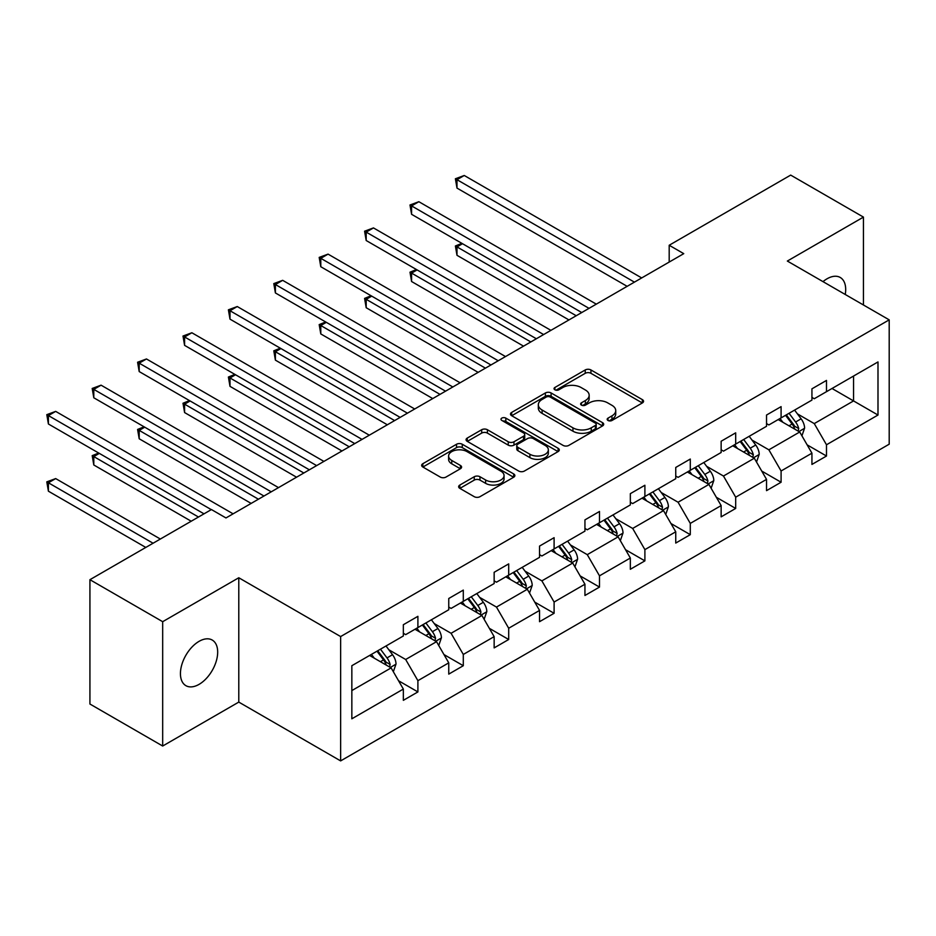 <?xml version="1.0" encoding="UTF-8"?>
<svg xmlns="http://www.w3.org/2000/svg" width="936" height="936" viewBox="0 0 936 936"><rect width="100%" height="100%" fill="white"/><g stroke="black" fill="none" stroke-linecap="round" stroke-linejoin="round"><path stroke-width="1.4" d="M608.014 420.463A2.831 1.638 0 0 0 612.015 420.463L642.365 402.936A4.037 2.328 0 0 0 643.547 401.287A4.037 2.328 0 0 0 642.365 399.637L590.944 369.954A4.037 2.328 0 0 0 585.234 369.954L554.884 387.469A2.831 1.638 0 0 0 554.053 388.627A2.831 1.638 0 0 0 554.884 389.785A2.831 1.638 0 0 0 558.886 389.785L562.817 387.516A12.928 7.465 0 0 1 581.092 387.516L585.374 389.984A12.928 7.465 0 0 1 589.165 395.261A12.928 7.465 0 0 1 585.374 400.538L581.455 402.808A2.831 1.638 0 0 0 580.624 403.966A2.831 1.638 0 0 0 581.455 405.124A2.831 1.638 0 0 0 585.445 405.124L589.376 402.854A12.928 7.465 0 0 1 607.663 402.854L611.945 405.323A12.928 7.465 0 0 1 615.736 410.6A12.928 7.465 0 0 1 611.945 415.876L608.014 418.146A2.831 1.638 0 0 0 607.183 419.305A2.831 1.638 0 0 0 608.014 420.463L608.014 418.146M199.064 684.368A26.337 15.21 120 0 0 216.263 661.155A26.337 15.21 120 0 0 212.226 640.048A26.337 15.21 120 0 0 199.064 641.347A26.337 15.21 120 0 0 181.853 664.56A26.337 15.21 120 0 0 185.89 685.667A26.337 15.21 120 0 0 199.064 684.368M845.243 294.477A26.337 15.21 120 0 0 840.235 277.465A26.337 15.21 120 0 0 827.073 278.776A26.337 15.21 120 0 0 823.001 281.631M459.833 485.059A4.037 2.328 0 0 0 458.652 486.708A4.037 2.328 0 0 0 459.833 488.358L474.26 496.688A4.037 2.328 0 0 0 479.969 496.688L513.677 477.231A4.037 2.328 0 0 0 514.858 475.582A4.037 2.328 0 0 0 513.677 473.932L462.267 444.249A4.037 2.328 0 0 0 456.546 444.249L422.838 463.706A4.037 2.328 0 0 0 421.656 465.356A4.037 2.328 0 0 0 422.838 467.005L440.271 477.067A4.037 2.328 0 0 0 445.981 477.067L460.407 468.737A4.037 2.328 0 0 0 461.588 467.087A4.037 2.328 0 0 0 460.407 465.438L451.76 460.453A10.811 6.236 0 0 1 448.601 456.043A10.811 6.236 0 0 1 455.27 450.274A10.811 6.236 0 0 1 467.052 451.632L500.9 471.171A10.811 6.236 0 0 1 504.059 475.582A10.811 6.236 0 0 1 497.39 481.35A10.811 6.236 0 0 1 485.62 479.992L479.969 476.74A4.037 2.328 0 0 0 474.26 476.74L459.833 485.059L459.833 488.358M238.785 577.758L162.677 621.691L89.926 579.688L89.926 704.024L162.677 746.027L238.785 702.094L340.634 760.898L340.634 636.562L238.785 577.758L238.785 702.094M863.448 304.984L863.448 217.105L787.34 261.05L889.2 319.855L340.634 636.562M863.448 217.105L790.686 175.102L669.193 245.255L669.193 262.057M89.926 579.688L211.431 509.547L225.974 517.947L683.748 253.656L669.193 245.255M563.098 445.396A4.037 2.328 0 0 0 568.807 445.396L602.515 425.938A4.037 2.328 0 0 0 603.697 424.289A4.037 2.328 0 0 0 602.515 422.639L551.105 392.956A4.037 2.328 0 0 0 545.384 392.956L511.676 412.413A4.037 2.328 0 0 0 510.494 414.063A4.037 2.328 0 0 0 511.676 415.713L563.098 445.396M502.96 421.071A2.831 1.638 0 0 1 505.826 421.469L505.826 418.111L558.102 448.285A4.037 2.328 0 0 1 559.283 449.935A4.037 2.328 0 0 1 558.102 451.585L524.394 471.042A4.037 2.328 0 0 1 518.684 471.042L467.263 441.359L467.263 438.06A4.037 2.328 0 0 0 466.081 439.709A4.037 2.328 0 0 0 467.263 441.359M467.263 438.06L481.689 429.729A4.037 2.328 0 0 1 487.399 429.729L508.248 441.769A4.037 2.328 0 0 0 513.969 441.769L523.54 436.246A4.037 2.328 0 0 0 524.722 434.596A4.037 2.328 0 0 0 523.54 432.947L501.825 420.416A2.831 1.638 0 0 1 500.994 419.258A2.831 1.638 0 0 1 502.737 417.748A2.831 1.638 0 0 1 505.826 418.111M162.677 621.691L162.677 746.027M351.842 665.707L403.346 635.977L403.346 624.721L417.901 616.321L417.901 627.576L448.753 609.757L448.753 598.502L463.297 590.101L463.297 601.357L494.149 583.549L494.149 572.294L508.693 563.893L508.693 575.149L539.545 557.341L539.545 546.086L554.1 537.685L554.1 548.941L584.941 531.133L584.941 519.878L599.496 511.477L599.496 522.733L630.337 504.925L630.337 493.658L644.892 485.257L644.892 496.525L675.745 478.705L675.745 467.45L690.288 459.05L690.288 470.305L721.141 452.497L721.141 441.242L735.684 432.841L735.684 444.097L766.537 426.289L766.537 415.034L781.092 406.633L781.092 417.889L811.933 400.081L811.933 388.826L826.488 380.425L826.488 391.681L877.991 361.94L877.991 415.034L826.488 444.775L826.488 456.031L811.933 464.431L811.933 453.176L781.092 470.983L781.092 482.239L766.537 490.639L766.537 479.384L735.684 497.191L735.684 508.447L721.141 516.847L721.141 505.592L690.288 523.399L690.288 534.667L675.745 543.067L675.745 531.8L644.892 549.619L644.892 560.875L630.337 569.275L630.337 558.02L599.496 575.827L599.496 587.083L584.941 595.483L584.941 584.228L554.1 602.035L554.1 613.291L539.545 621.691L539.545 610.436L508.693 628.243L508.693 639.499L494.149 647.899L494.149 636.644L463.297 654.451L463.297 665.718L448.753 674.119L448.753 662.852L417.901 680.671L417.901 691.926L403.346 700.327L403.346 689.072L351.842 718.801L351.842 665.707M340.634 760.898L889.2 444.19L889.2 319.855M414.987 629.249L436.527 641.687L405.674 659.494L388.838 649.771M405.674 659.494L417.901 680.671M436.527 641.687L448.753 662.852M403.346 633.286L405.674 634.631L417.901 627.576M460.395 603.041L481.923 615.478L451.082 633.286L434.234 623.563M451.082 633.286L463.297 654.451M481.923 615.478L494.149 636.644M448.753 607.078L451.082 608.423L463.297 601.357M505.791 576.833L527.319 589.27L496.478 607.078L479.63 597.355M496.478 607.078L508.693 628.243M527.319 589.27L539.545 610.436M494.149 580.87L496.478 582.204L508.693 575.149M551.187 550.625L572.727 563.051L541.874 580.87L525.026 571.135M541.874 580.87L554.1 602.035M572.727 563.051L584.941 584.228M539.545 554.65L541.874 555.996L554.1 548.941M596.583 524.406L618.123 536.843L587.27 554.65L570.433 544.928M587.27 554.65L599.496 575.827M618.123 536.843L630.337 558.02M584.941 528.442L587.27 529.788L599.496 522.733M641.979 498.198L663.519 510.635L632.666 528.442L615.829 518.72M632.666 528.442L644.892 549.619M663.519 510.635L675.745 531.8M630.337 502.234L632.666 503.58L644.892 496.525M687.387 471.99L708.915 484.427L678.073 502.234L661.225 492.511M678.073 502.234L690.288 523.399M708.915 484.427L721.141 505.592M675.745 476.026L678.073 477.372L690.288 470.305M732.783 445.782L754.311 458.219L723.47 476.026L706.621 466.303M723.47 476.026L735.684 497.191M754.311 458.219L766.537 479.384M721.141 449.806L723.47 451.152L735.684 444.097M778.179 419.574L799.718 431.999L768.865 449.818L752.017 440.084M768.865 449.818L781.092 470.983M799.718 431.999L811.933 453.176M766.537 423.599L768.865 424.944L781.092 417.889M832.01 388.487L853.55 400.924L814.261 423.599L797.425 413.876M814.261 423.599L826.488 444.775M877.991 415.034L853.55 400.924L853.55 376.05L877.991 361.94M811.933 397.39L814.261 398.736L826.488 391.681M351.842 690.581L391.131 667.894L369.591 655.469M391.131 667.894L403.346 689.072M807.136 444.857L826.488 456.031M761.74 471.065L781.092 482.239M716.332 497.273L735.684 508.447M670.937 523.493L690.288 534.667M625.54 549.701L644.892 560.875M580.144 575.909L599.496 587.083M534.749 602.117L554.1 613.291M489.341 628.325L508.693 639.499M443.945 654.545L463.297 665.718M398.549 680.753L417.901 691.926M609.149 420.861L611.945 419.246A12.928 7.465 0 0 0 615.736 413.969L615.736 410.6M589.165 395.261L589.165 398.631A12.928 7.465 0 0 1 585.374 403.907L582.578 405.522M642.307 402.971L590.944 373.312A4.037 2.328 0 0 0 585.234 373.312L556.019 390.183M602.468 425.974L551.105 396.314A4.037 2.328 0 0 0 545.384 396.314L511.735 415.748M595.378 425.447A2.831 1.638 0 0 0 596.209 424.289A2.831 1.638 0 0 0 595.378 423.142L550.239 397.075A2.831 1.638 0 0 0 546.25 397.075L542.108 399.473A12.928 7.465 0 0 0 538.317 404.75A12.928 7.465 0 0 0 542.108 410.026L572.949 427.834A12.928 7.465 0 0 0 591.236 427.834L595.378 425.447L595.378 428.805A2.831 1.638 0 0 0 596.209 427.647L596.209 424.289M538.317 404.75L538.317 408.108A12.928 7.465 0 0 0 542.108 413.384L542.108 410.026M595.378 428.805L591.236 431.203A12.928 7.465 0 0 1 572.949 431.203L542.108 413.384M467.321 441.394L481.689 433.099L481.689 429.729M524.722 434.596L524.722 437.954A4.037 2.328 0 0 1 523.54 439.604L513.969 445.138A4.037 2.328 0 0 1 508.248 445.138L487.399 433.099A4.037 2.328 0 0 0 481.689 433.099M505.826 421.469L558.043 451.62M529.893 454.264A10.811 6.236 0 0 0 541.663 455.621A10.811 6.236 0 0 0 548.344 449.853A10.811 6.236 0 0 0 545.173 445.442L533.251 438.563A4.037 2.328 0 0 0 527.53 438.563L517.971 444.085A4.037 2.328 0 0 0 516.777 445.735A4.037 2.328 0 0 0 517.971 447.385L529.893 454.264L529.893 457.622A10.811 6.236 0 0 0 541.663 458.979A10.811 6.236 0 0 0 548.344 453.211L548.344 449.853M516.777 445.735L516.777 449.093A4.037 2.328 0 0 0 517.971 450.742L517.971 447.385M529.893 457.622L517.971 450.742M504.059 475.582L504.059 478.94A10.811 6.236 0 0 1 497.39 484.708A10.811 6.236 0 0 1 485.62 483.35L479.969 480.098A4.037 2.328 0 0 0 474.26 480.098L459.892 488.393M448.601 456.043L448.601 459.4A10.811 6.236 0 0 0 451.76 463.811L451.76 460.453M460.348 468.772L451.76 463.811M513.63 477.266L462.267 447.607A4.037 2.328 0 0 0 456.546 447.607L422.896 467.041M801.93 435.837L804.597 428.103A10.904 6.295 -120 0 0 801.122 418.813L794.582 410.097M782.87 422.276L780.039 418.497M462.513 243.711L456.99 246.905L456.99 255.306L568.936 319.936M798.104 431.075L798.712 428.571A10.904 6.295 -120 0 0 795.588 422.007L789.06 413.291M786.322 414.87L793.517 424.464A5.557 3.206 60 0 1 794.524 426.149L798.712 428.571M785.561 415.303L792.102 424.031A10.904 6.295 60 0 1 794.816 429.179M456.99 255.306L455.387 245.981L576.213 315.736M455.387 245.981L461.881 243.337M634.421 282.134L456.99 179.689L464.256 175.488L641.687 277.933M627.143 286.334L456.99 188.089L456.99 179.689L455.387 178.764L464.256 175.488M456.99 188.089L455.387 178.764M756.522 462.045L759.201 454.311A10.904 6.295 -120 0 0 755.726 445.033L749.186 436.305M737.474 448.484L734.643 444.705M417.117 269.919L411.583 273.113L411.583 281.514L523.54 346.144M752.708 457.283L753.316 454.779A10.904 6.295 -120 0 0 750.192 448.215L743.664 439.499M740.926 441.078L748.121 450.672A5.557 3.206 60 0 1 749.128 452.357L753.316 454.779M740.165 441.511L746.706 450.239A10.904 6.295 60 0 1 749.42 455.387M411.583 281.514L409.991 272.189L530.817 341.944M409.991 272.189L416.473 269.545M711.126 488.253L713.805 480.531A10.904 6.295 -120 0 0 710.319 471.241L703.79 462.513M692.067 474.704L689.235 470.913M371.721 296.127L366.187 299.321L366.187 307.722L478.144 372.352M707.312 483.491L707.92 480.987A10.904 6.295 -120 0 0 704.796 474.435L698.256 465.707M695.53 467.286L702.714 476.88A5.557 3.206 60 0 1 703.732 478.577L707.92 480.987M694.769 467.719L701.298 476.447A10.904 6.295 60 0 1 704.024 481.595M366.187 307.722L364.584 298.397L485.421 368.152M364.584 298.397L371.077 295.764M589.013 308.342L411.583 205.908L418.86 201.708L596.29 304.141M581.747 312.542L411.583 214.309L411.583 205.908L409.991 204.984L418.86 201.708M411.583 214.309L409.991 204.984M543.617 334.55L366.187 232.116L373.464 227.916L550.894 330.35M536.34 338.75L366.187 240.517L366.187 232.116L364.584 231.192L373.464 227.916M366.187 240.517L364.584 231.192M665.73 514.461L668.409 506.739A10.904 6.295 -120 0 0 664.923 497.449L658.394 488.732M646.671 500.912L643.839 497.133M326.325 322.335L320.791 325.529L320.791 333.93L432.748 398.572M661.904 509.699L662.512 507.195A10.904 6.295 -120 0 0 659.4 500.643L652.86 491.915M650.134 493.494L657.318 503.1A5.557 3.206 60 0 1 658.336 504.785L662.512 507.195M649.373 493.939L655.902 502.655A10.904 6.295 60 0 1 658.616 507.803M320.791 333.93L319.188 324.605L440.014 394.372M319.188 324.605L325.681 321.972M498.221 360.758L320.791 258.324L328.068 254.124L505.498 356.558M490.944 364.958L320.791 266.725L320.791 258.324L319.188 257.4L328.068 254.124M320.791 266.725L319.188 257.4M620.334 540.68L623.013 532.947A10.904 6.295 -120 0 0 619.527 523.657L612.998 514.94M601.275 527.12L598.443 523.341M280.917 348.555L275.395 351.737L275.395 360.138L387.34 424.78M616.508 535.918L617.116 533.415A10.904 6.295 -120 0 0 613.993 526.851L607.464 518.135M604.738 519.702L611.922 529.308A5.557 3.206 60 0 1 612.928 530.993L617.116 533.415M603.977 520.147L610.506 528.863A10.904 6.295 60 0 1 613.22 534.023M275.395 360.138L273.792 350.813L394.618 420.58M273.792 350.813L280.285 348.18M452.825 386.977L275.395 284.532L282.672 280.332L460.102 382.777M445.548 391.178L275.395 292.933L275.395 284.532L273.792 283.608L282.672 280.332M275.395 292.933L273.792 283.608M574.938 566.888L577.606 559.155A10.904 6.295 -120 0 0 574.131 549.865L567.59 541.148M555.879 553.328L553.047 549.549M235.521 374.763L229.999 377.957L229.999 386.357L341.944 450.988M571.112 562.126L571.72 559.623A10.904 6.295 -120 0 0 568.597 553.059L562.068 544.342M559.33 545.922L566.526 555.516A5.557 3.206 60 0 1 567.532 557.201L571.72 559.623M558.57 546.355L565.11 555.083A10.904 6.295 60 0 1 567.824 560.231M229.999 386.357L228.396 377.032L349.222 446.788M228.396 377.032L234.889 374.388M407.429 413.185L229.999 310.74L237.264 306.54L414.695 408.985M400.152 417.386L229.999 319.141L229.999 310.74L228.396 309.816L237.264 306.54M229.999 319.141L228.396 309.816M529.53 593.096L532.21 585.363A10.904 6.295 -120 0 0 528.735 576.085L522.194 567.356M510.483 579.536L507.651 575.757M190.125 400.971L184.591 404.165L184.591 412.565L296.548 477.196M525.716 588.334L526.324 585.831A10.904 6.295 -120 0 0 523.201 579.267L516.672 570.55M513.934 572.13L521.13 581.724A5.557 3.206 60 0 1 522.136 583.409L526.324 585.831M513.174 572.563L519.714 581.291A10.904 6.295 60 0 1 522.428 586.439M184.591 412.565L183 403.24L303.826 472.996M183 403.24L189.481 400.596M362.021 439.393L184.591 336.96L191.868 332.76L369.299 435.193M354.756 443.594L184.591 345.361L184.591 336.96L183 336.036L191.868 332.76M184.591 345.361L183 336.036M484.134 619.304L486.814 611.582A10.904 6.295 -120 0 0 483.327 602.293L476.798 593.564M465.087 605.756L462.244 601.965M144.729 427.179L139.195 430.373L139.195 438.773L251.152 503.404M480.32 614.543L480.928 612.039A10.904 6.295 -120 0 0 477.805 605.487L471.264 596.759M468.538 598.338L475.734 607.932A5.557 3.206 60 0 1 476.74 609.628L480.928 612.039M467.778 598.783L474.306 607.499A10.904 6.295 60 0 1 477.032 612.647M139.195 438.773L137.592 429.448L258.43 499.204M137.592 429.448L144.085 426.816M316.625 465.601L139.195 363.168L146.472 358.968L323.903 461.401M309.348 469.802L139.195 371.569L139.195 363.168L137.592 362.244L146.472 358.968M139.195 371.569L137.592 362.244M438.738 645.512L441.418 637.79A10.904 6.295 -120 0 0 437.931 628.501L431.402 619.784M419.679 631.964L416.848 628.185M99.333 453.387L93.799 456.581L93.799 464.981L191.201 521.223M434.912 640.762L435.532 638.258A10.904 6.295 -120 0 0 432.409 631.695L425.868 622.966M423.142 624.546L430.326 634.152A5.557 3.206 60 0 1 431.344 635.837L435.532 638.258M422.382 624.991L428.91 633.707A10.904 6.295 60 0 1 431.625 638.855M93.799 464.981L92.196 455.656L198.479 517.023M92.196 455.656L98.689 453.024M271.229 491.821L93.799 389.376L101.076 385.176L278.507 487.621M263.952 496.021L93.799 397.777L93.799 389.376L92.196 388.452L101.076 385.176M93.799 397.777L92.196 388.452M393.342 671.732L396.022 663.998A10.904 6.295 -120 0 0 392.535 654.709L386.006 645.992M374.283 658.172L371.452 654.393M160.349 539.031L55.68 478.589L48.403 482.789L48.403 491.189L145.805 547.431M389.516 666.97L390.125 664.466A10.904 6.295 -120 0 0 387.001 657.903L380.472 649.186M377.746 650.754L384.93 660.36A5.557 3.206 60 0 1 385.936 662.044L390.125 664.466M376.986 651.199L383.514 659.915A10.904 6.295 60 0 1 386.229 665.075M48.403 491.189L46.8 481.865L153.083 543.231M46.8 481.865L55.68 478.589M211.279 509.629L48.403 415.584L55.68 411.384L233.111 513.829M204.001 513.829L48.403 423.985L48.403 415.584L46.8 414.66L55.68 411.384M48.403 423.985L46.8 414.66M611.945 419.246L611.945 415.876M581.455 405.124L581.455 402.808M585.374 403.907L585.374 400.538M554.884 389.785L554.884 387.469M585.234 373.312L585.234 369.954M590.944 373.312L590.944 369.954M642.365 402.936L642.365 399.637M511.676 415.713L511.676 412.413M545.384 396.314L545.384 392.956M551.105 396.314L551.105 392.956M602.515 425.938L602.515 422.639M572.949 431.203L572.949 427.834M591.236 431.203L591.236 427.834M487.399 433.099L487.399 429.729M508.248 445.138L508.248 441.769M513.969 445.138L513.969 441.769M523.54 439.604L523.54 436.246M558.102 451.585L558.102 448.285M474.26 480.098L474.26 476.74M479.969 480.098L479.969 476.74M485.62 483.35L485.62 479.992M460.407 468.737L460.407 465.438M422.838 467.005L422.838 463.706M456.546 447.607L456.546 444.249M462.267 447.607L462.267 444.249M513.677 477.231L513.677 473.932M798.923 431.555L804.527 428.314M795.588 422.007L801.122 418.813M789.001 425.821L792.102 424.031M753.527 457.762L759.131 454.522M750.192 448.215L755.726 445.033M743.593 452.029L746.706 450.239M708.131 483.97L713.735 480.741M704.796 474.435L710.319 471.241M698.197 478.237L701.298 476.447M662.735 510.178L668.339 506.949M659.4 500.643L664.923 497.449M652.802 504.445L655.902 502.655M617.339 536.386L622.931 533.157M613.993 526.851L619.527 523.657M607.405 530.654L610.506 528.863M571.931 562.606L577.535 559.365M568.597 553.059L574.131 549.865M562.01 556.873L565.11 555.083M526.535 588.814L532.139 585.573M523.201 579.267L528.735 576.085M516.613 583.081L519.714 581.291M481.139 615.022L486.743 611.793M477.805 605.487L483.327 602.293M471.206 609.289L474.306 607.499M435.743 641.23L441.347 638.001M432.409 631.695L437.931 628.501M425.81 635.497L428.91 633.707M390.347 667.438L395.94 664.209M387.001 657.903L392.535 654.709M380.414 661.705L383.514 659.915"/></g></svg>
